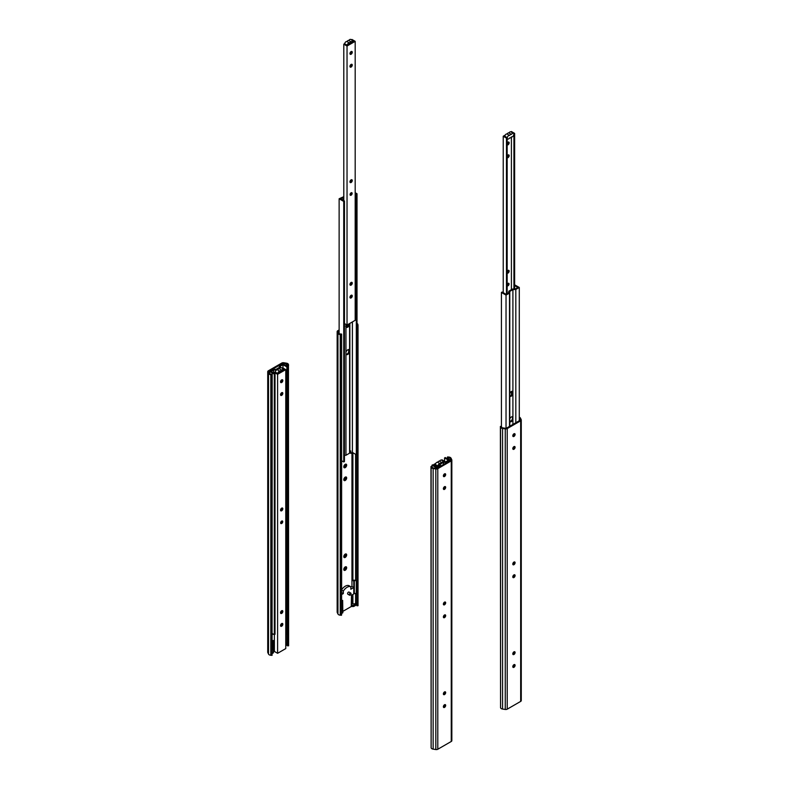 <?xml version="1.0" encoding="UTF-8"?>
<svg xmlns="http://www.w3.org/2000/svg" width="789" height="789" viewBox="0 0 789 789"><rect width="100%" height="100%" fill="white"/><g stroke="black" fill="none" stroke-linecap="round" stroke-linejoin="round"><path stroke-width="1.18" d="M280.608 625.963A1.617 0.937 120 0 0 281.801 624.957A1.617 0.937 120 0 0 282.067 623.428M280.539 625.559A1.617 0.937 -60 0 1 281.249 623.921A1.617 0.937 -60 0 1 282.492 623.488A1.617 0.937 -60 0 1 282.492 625.361A1.617 0.937 -60 0 1 280.874 626.298A1.617 0.937 -60 0 1 280.539 625.559M280.608 395.082A1.617 0.937 120 0 0 281.801 394.086A1.617 0.937 120 0 0 282.067 392.547M280.539 394.678A1.617 0.937 -60 0 1 281.249 393.05A1.617 0.937 -60 0 1 282.492 392.616A1.617 0.937 -60 0 1 282.492 394.48A1.617 0.937 -60 0 1 280.874 395.417A1.617 0.937 -60 0 1 280.539 394.678M280.637 522.88A1.47 0.848 -60 0 1 281.288 521.401A1.47 0.848 -60 0 1 282.423 521.006A1.47 0.848 -60 0 1 282.423 522.703A1.47 0.848 -60 0 1 280.943 523.561A1.47 0.848 -60 0 1 280.637 522.88M280.687 523.206A1.47 0.848 120 0 0 281.722 522.308A1.47 0.848 120 0 0 281.989 520.957M280.608 382.251A1.617 0.937 120 0 0 281.801 381.255A1.617 0.937 120 0 0 282.067 379.716M280.539 381.846A1.617 0.937 -60 0 1 281.249 380.219A1.617 0.937 -60 0 1 282.492 379.785A1.617 0.937 -60 0 1 282.492 381.659A1.617 0.937 -60 0 1 280.874 382.596A1.617 0.937 -60 0 1 280.539 381.846M280.608 613.132A1.617 0.937 120 0 0 281.801 612.136A1.617 0.937 120 0 0 282.067 610.597M280.539 612.728A1.617 0.937 -60 0 1 281.249 611.1A1.617 0.937 -60 0 1 282.492 610.666A1.617 0.937 -60 0 1 282.492 612.54A1.617 0.937 -60 0 1 280.874 613.467A1.617 0.937 -60 0 1 280.539 612.728M280.608 510.522A1.617 0.937 120 0 0 281.801 509.526A1.617 0.937 120 0 0 282.067 507.988M280.539 510.118A1.617 0.937 -60 0 1 281.249 508.491A1.617 0.937 -60 0 1 282.492 508.047A1.617 0.937 -60 0 1 282.492 509.921A1.617 0.937 -60 0 1 280.874 510.858A1.617 0.937 -60 0 1 280.539 510.118M281.959 368.078L282.531 367.753L285.766 369.617L277.6 374.321L274.375 372.457L275.075 372.063L277.748 373.444A2.012 1.164 -60 0 1 280.056 371.313L277.541 369.863A2.012 1.164 120 0 0 276.14 370.347A2.012 1.164 120 0 0 275.203 372.132M280.056 371.313A2.002 1.154 -60 0 1 281.92 370.238L279.405 368.788A2.002 1.154 120 0 0 277.541 369.863M281.92 370.238A2.012 1.164 -60 0 1 283.872 369.183L281.357 367.733A2.012 1.164 120 0 0 279.405 368.788M283.872 369.183A2.012 1.164 -60 0 1 284.237 369.696L284.148 369.489M277.748 373.444L284.237 369.696M281.841 379.785L281.841 381.186M281.841 392.616L281.841 394.007M281.841 508.057L281.841 509.447M281.841 521.006L281.841 522.081M281.841 610.666L281.841 612.067M281.841 623.497L281.841 624.888M274.375 372.457L274.375 373.404M274.375 634.681L274.375 651.438L277.6 653.302L285.766 648.597L285.766 369.617M277.6 374.321L277.6 653.302M280.914 625.855L280.677 624.849M281.367 623.803L281.367 625.519M269.71 371.511L274.325 374.173L275.016 373.769L271.1 371.511L273.625 370.051L276.535 369.893L280.164 367.792L280.44 366.116L282.965 364.656L286.89 366.915L287.581 366.52L282.965 363.857L279.493 365.859L279.217 367.536L276.091 369.341L273.181 369.508L269.71 371.511L269.71 373.582M280.44 366.116L280.44 367.782M272.185 633.478L274.325 634.711L275.016 634.317L275.016 373.769M273.625 370.051L273.625 372.97M274.325 374.173L274.325 634.711M282.965 364.656L282.965 367.999M285.766 626.811L286.89 627.462L287.581 627.058L287.581 366.52M286.89 366.915L286.89 627.462M287.551 627.077L287.551 645.866L288.606 645.787L288.449 364.498A2.742 1.588 0 0 0 286.437 363.167L283.744 362.753A2.042 1.183 0 0 0 281.772 363.058L268.329 370.82A2.042 1.183 0 0 0 267.727 371.658A2.042 1.183 0 0 0 267.796 371.964L268.516 373.513A2.742 1.588 0 0 0 270.824 374.667L272.057 374.765L272.057 655.343L272.185 374.154L270.952 374.065A1.686 0.976 180 0 1 269.542 373.355L268.822 371.797A0.986 0.562 180 0 1 269.079 371.254L282.521 363.492A0.986 0.562 180 0 1 283.478 363.344L286.16 363.759A1.686 0.976 180 0 1 287.393 364.577L287.551 365.287L288.606 365.208M287.551 365.287L287.551 366.5M267.796 651.931A2.042 1.183 0 0 0 267.727 652.237A2.042 1.183 0 0 0 267.796 652.542L268.516 654.091A2.742 1.588 0 0 0 270.824 655.255L272.057 655.343M272.057 374.765L272.185 374.154M287.206 644.82A1.686 0.976 180 0 1 287.393 645.155L287.551 645.866M272.185 653.548L273.428 652.828L273.428 650.244L272.185 649.781M273.428 651.635L272.185 652.345M285.766 645.708L287.206 644.879L287.206 643.676L285.766 644.505M273.428 651.448L274.375 650.905M272.185 634.632L273.181 634.06M273.221 650.373L273.221 640.451L272.185 641.043M285.766 643.627L286.446 643.232A1.637 0.947 180 0 1 287.206 643.676M287.354 627.186L286.871 634.159A1.144 0.661 0 0 0 285.766 633.498M286.871 634.159L286.871 627.442M349.33 594.63A1.213 0.7 -60 0 1 349.862 593.407A1.213 0.7 -60 0 1 350.799 593.081A1.213 0.7 -60 0 1 350.799 594.482A1.213 0.7 -60 0 1 349.586 595.192A1.213 0.7 -60 0 1 349.33 594.63M349.586 595.192L347.85 594.186A1.213 0.7 -60 0 1 347.594 593.634A1.213 0.7 -60 0 1 348.127 592.411A1.213 0.7 -60 0 1 349.063 592.085L350.799 593.081M351.953 586.454L353.788 587.519L353.788 581.099L351.953 580.043L351.953 586.454L350.819 587.105M351.953 452.689L351.953 580.043L355.375 580.309A1.637 0.947 180 0 1 356.786 581.246L356.293 581.246A1.144 0.661 0 0 0 354.34 580.783L353.788 581.099M356.293 581.246L356.293 594.078L356.786 581.246M356.293 594.078A1.144 0.661 0 0 0 354.34 593.614L351.49 595.251L351.283 605.301L353.679 605.301L356.628 603.595A1.637 0.947 180 0 0 355.869 603.151L354.606 603.881L351.49 603.881M341.617 590.073L343.323 591.06A8.137 4.695 -60 0 1 350.819 586.73L350.819 589.235L353.788 587.519L353.788 593.93M341.617 589.787A8.137 4.695 -60 0 1 348.975 585.665L350.819 586.73M341.617 613.467L342.85 612.747L342.643 600.37L341.617 600.962M342.643 610.291L341.617 609.69M341.617 594.541L343.323 593.565L343.323 591.06M341.617 592.578L343.323 593.565M342.85 611.367L351.283 606.504L353.679 606.504L356.628 604.798L356.628 603.595M353.679 606.504L353.679 605.301M351.283 606.504L351.283 605.301M342.85 611.544L341.617 612.264M339.132 329.94L337.751 330.739A2.042 1.183 0 0 0 337.159 331.567A2.042 1.183 0 0 0 337.228 331.873L337.948 333.431A2.742 1.588 0 0 0 340.246 334.585L341.479 334.684L341.617 334.072L340.384 333.984A1.686 0.976 180 0 1 338.974 333.274L338.254 331.715A0.986 0.562 180 0 1 338.501 331.173L339.132 330.808M349.616 323.529L349.586 324.772A2.821 1.627 -60 0 1 346.361 327.297A2.821 1.627 -60 0 1 345.967 326.863L348.363 325.482M343.787 466.812A2.042 1.174 -60 0 1 345.227 464.317A2.042 1.174 -60 0 1 346.667 465.145A2.042 1.174 -60 0 1 345.227 467.64A2.042 1.174 -60 0 1 343.787 466.812M343.787 569.421A2.042 1.174 -60 0 1 345.227 566.926A2.042 1.174 -60 0 1 346.667 567.755A2.042 1.174 -60 0 1 345.227 570.25A2.042 1.174 -60 0 1 343.787 569.421M343.787 556.6A2.042 1.174 -60 0 1 345.227 554.105A2.042 1.174 -60 0 1 346.667 554.933A2.042 1.174 -60 0 1 345.227 557.428A2.042 1.174 -60 0 1 343.787 556.6M343.787 479.633A2.042 1.174 -60 0 1 345.227 477.138A2.042 1.174 -60 0 1 346.667 477.976A2.042 1.174 -60 0 1 345.227 480.471A2.042 1.174 -60 0 1 343.787 479.633M357.013 325.196L358.028 325.127L357.871 324.417A2.742 1.588 0 0 0 357.013 323.451M348.679 324.427L345.651 326.182M356.628 604.739A1.686 0.976 180 0 1 356.815 605.074L356.983 605.784L358.028 605.705L358.028 325.127M352.219 603.881A0.986 0.562 180 0 1 352.9 603.841L353.137 603.881M337.228 611.85A2.042 1.183 0 0 0 337.159 612.156A2.042 1.183 0 0 0 337.228 612.461L337.948 614.01A2.742 1.588 0 0 0 340.246 615.173L341.479 615.262L341.617 614.661L341.617 334.072M356.983 454.316L356.983 605.784M341.479 334.684L341.479 615.262M343.925 467.019A1.617 0.937 120 0 0 345.621 464.879A1.617 0.937 120 0 0 345.483 464.327M343.925 569.638A1.617 0.937 120 0 0 345.621 567.498A1.617 0.937 120 0 0 345.483 566.946M343.925 556.807A1.617 0.937 120 0 0 345.621 554.667A1.617 0.937 120 0 0 345.483 554.115M343.925 479.85A1.617 0.937 120 0 0 345.621 477.71A1.617 0.937 120 0 0 345.483 477.158M343.797 479.446A1.617 0.937 120 0 0 344.122 480.037A1.617 0.937 120 0 0 345.74 479.101A1.617 0.937 120 0 0 345.74 477.227A1.617 0.937 120 0 0 345.069 477.237M343.797 556.413A1.617 0.937 120 0 0 344.122 556.995A1.617 0.937 120 0 0 345.74 556.058A1.617 0.937 120 0 0 345.74 554.194A1.617 0.937 120 0 0 345.069 554.203M343.797 569.234A1.617 0.937 120 0 0 344.122 569.826A1.617 0.937 120 0 0 345.74 568.889A1.617 0.937 120 0 0 345.74 567.015A1.617 0.937 120 0 0 345.069 567.025M343.797 466.624A1.617 0.937 120 0 0 344.122 467.206A1.617 0.937 120 0 0 345.74 466.279A1.617 0.937 120 0 0 345.74 464.405A1.617 0.937 120 0 0 345.069 464.415M349.961 297.275A1.617 0.937 -60 0 1 350.671 295.648A1.617 0.937 -60 0 1 351.924 295.214A1.617 0.937 -60 0 1 351.924 297.078A1.617 0.937 -60 0 1 350.296 298.015A1.617 0.937 -60 0 1 349.961 297.275M350.03 297.68A1.617 0.937 120 0 0 351.223 296.684A1.617 0.937 120 0 0 351.49 295.145M350.03 66.799A1.617 0.937 120 0 0 351.223 65.803A1.617 0.937 120 0 0 351.49 64.264M349.961 66.394A1.617 0.937 -60 0 1 350.671 64.767A1.617 0.937 -60 0 1 351.924 64.333A1.617 0.937 -60 0 1 351.924 66.197A1.617 0.937 -60 0 1 350.296 67.134A1.617 0.937 -60 0 1 349.961 66.394M350.109 194.922A1.47 0.848 120 0 0 351.154 194.025A1.47 0.848 120 0 0 351.411 192.674M350.069 194.597A1.47 0.848 -60 0 1 350.711 193.118A1.47 0.848 -60 0 1 351.845 192.723A1.47 0.848 -60 0 1 351.845 194.429A1.47 0.848 -60 0 1 350.375 195.278A1.47 0.848 -60 0 1 350.069 194.597M350.03 53.977A1.617 0.937 120 0 0 351.223 52.971A1.617 0.937 120 0 0 351.49 51.443M349.961 53.573A1.617 0.937 -60 0 1 350.671 51.936A1.617 0.937 -60 0 1 351.924 51.502A1.617 0.937 -60 0 1 351.924 53.376A1.617 0.937 -60 0 1 350.296 54.313A1.617 0.937 -60 0 1 349.961 53.573M349.961 284.444A1.617 0.937 -60 0 1 350.671 282.817A1.617 0.937 -60 0 1 351.924 282.383A1.617 0.937 -60 0 1 351.924 284.257A1.617 0.937 -60 0 1 350.296 285.194A1.617 0.937 -60 0 1 349.961 284.444M350.03 284.859A1.617 0.937 120 0 0 351.223 283.853A1.617 0.937 120 0 0 351.49 282.314M350.03 182.239A1.617 0.937 120 0 0 351.223 181.243A1.617 0.937 120 0 0 351.49 179.705M349.961 181.835A1.617 0.937 -60 0 1 350.671 180.208A1.617 0.937 -60 0 1 351.924 179.774A1.617 0.937 -60 0 1 351.924 181.638A1.617 0.937 -60 0 1 350.296 182.575A1.617 0.937 -60 0 1 349.961 181.835M351.381 39.805L351.963 39.47L355.188 41.334L347.032 46.048L343.797 44.184L344.497 43.78L347.17 45.16A2.012 1.164 -60 0 1 349.488 43.04L346.963 41.58A2.012 1.164 120 0 0 345.562 42.064A2.012 1.164 120 0 0 344.625 43.849M349.488 43.04A2.002 1.154 -60 0 1 351.342 41.965L348.827 40.505A2.002 1.154 120 0 0 346.963 41.58M351.342 41.965A2.012 1.164 -60 0 1 353.294 40.9L350.78 39.45A2.012 1.164 120 0 0 348.827 40.505M353.294 40.9A2.012 1.164 -60 0 1 353.659 41.413L353.58 41.206M347.17 45.16L353.659 41.413M351.263 51.502L351.263 52.902M351.263 64.333L351.263 65.724M351.263 179.774L351.263 181.164M351.263 192.723L351.263 193.798M351.263 282.383L351.263 283.784M351.263 295.214L351.263 296.605M343.797 44.184L343.797 200.643M344.448 323.529L347.032 325.019L355.188 320.314L355.188 41.334M347.032 46.048L347.032 325.019M355.188 193.512L356.312 194.163L357.013 193.759L355.188 192.703M343.797 196.678L339.132 198.749L343.748 201.412L344.448 201.017L340.523 198.749L343.797 197.25M349.862 323.382L349.862 451.495L350.799 450.953L350.799 453.359L350.099 452.955L350.099 451.357M350.799 453.359L352.397 452.432L356.312 454.701L357.013 454.296L357.013 193.759M356.312 194.163L356.312 454.701M352.397 321.922L352.397 452.432M343.047 197.289L343.047 200.209M344.448 455.352L345.967 455.263L349.586 453.172L349.862 451.495M345.967 354.123L345.967 352.19A2.821 1.627 -60 0 1 349.192 349.665A2.821 1.627 -60 0 1 349.586 350.099L349.586 352.032A2.821 1.627 -60 0 1 346.361 354.557A2.821 1.627 -60 0 1 345.967 354.123L345.967 455.263M345.967 324.407L345.967 352.19M344.448 201.017L344.448 461.555L343.748 461.959L343.748 201.412M341.617 460.727L343.748 461.959M339.132 198.749L339.132 333.5M346.065 354.281A2.821 1.627 120 0 0 348.639 352.239L348.679 349.537M346.065 327.021A2.821 1.627 120 0 0 348.639 324.989L348.699 324.062M349.586 324.772L349.586 350.099M349.586 352.032L349.586 453.172M435.775 463.37L433.812 464.514L437.037 466.378L437.737 465.974L435.341 464.425A2.012 1.164 -60 0 1 437.658 462.305L439.937 463.616M441.653 462.63A2.002 1.154 120 0 0 440.548 463.271M437.668 462.285L437.639 462.295A2.002 1.154 -60 0 1 439.512 461.23L441.801 462.541M444.158 461.772A2.012 1.164 120 0 0 443.98 461.624A2.012 1.164 120 0 0 442.402 462.196M439.532 461.21L439.503 461.22A2.012 1.164 -60 0 1 441.465 460.174L443.98 461.624M439.798 463.695A2.012 1.164 120 0 0 437.806 466.378M433.812 464.514L433.812 465.451M445.203 461.664L441.968 459.8L441.396 460.135M443.941 617.412L443.477 616.968A2.821 1.627 120 0 0 443.379 616.89M443.477 693.304L443.477 694.409M443.477 706.135L443.477 707.23M443.477 603.516L443.477 604.621M443.477 616.347L443.477 616.968M440.361 464.179L440.075 465.865L436.603 467.867L431.987 465.204L432.688 464.8L436.603 467.068L439.138 465.609L439.414 463.922L443.033 461.831L445.953 461.673L448.477 460.214L444.552 457.945L445.252 457.541L449.868 460.214L446.396 462.216L443.477 462.374L440.361 464.179L440.361 466.319M440.075 465.865L440.075 466.477M436.603 467.867L436.603 468.38M449.868 460.214L449.868 460.825M446.396 462.216L446.396 462.837M443.477 462.374L443.477 464.514M443.477 475.254L443.477 476.359M443.477 488.075L443.477 489.18M431.987 465.204L431.987 466.437M444.552 457.945L444.552 461.289M445.203 602.392A2.042 1.174 -60 0 1 443.931 604.601M443.517 604.68A1.617 0.937 120 0 0 444.069 604.532A1.617 0.937 120 0 0 445.213 602.549A1.617 0.937 120 0 0 445.075 601.987M443.379 604.127A1.617 0.937 120 0 0 443.714 604.867A1.617 0.937 120 0 0 444.957 604.433A1.617 0.937 120 0 0 445.667 602.806A1.617 0.937 120 0 0 445.331 602.066A1.617 0.937 120 0 0 444.079 602.5A1.617 0.937 120 0 0 443.379 604.127M445.203 486.951A2.042 1.174 -60 0 1 443.931 489.16M443.517 489.249A1.617 0.937 120 0 0 444.069 489.091A1.617 0.937 120 0 0 445.213 487.109A1.617 0.937 120 0 0 445.075 486.547M443.379 488.687A1.617 0.937 120 0 0 443.714 489.436A1.617 0.937 120 0 0 444.957 489.002A1.617 0.937 120 0 0 445.667 487.365A1.617 0.937 120 0 0 445.331 486.626A1.617 0.937 120 0 0 444.079 487.06A1.617 0.937 120 0 0 443.379 488.687M445.203 705.001A2.042 1.174 -60 0 1 443.931 707.21M443.517 707.299A1.617 0.937 120 0 0 444.069 707.141A1.617 0.937 120 0 0 445.213 705.159A1.617 0.937 120 0 0 445.075 704.607M443.379 706.747A1.617 0.937 120 0 0 443.714 707.486A1.617 0.937 120 0 0 444.957 707.052A1.617 0.937 120 0 0 445.667 705.425A1.617 0.937 120 0 0 445.331 704.676A1.617 0.937 120 0 0 444.079 705.11A1.617 0.937 120 0 0 443.379 706.747M445.203 692.18A2.042 1.174 -60 0 1 443.931 694.389M443.517 694.468A1.617 0.937 120 0 0 444.069 694.32A1.617 0.937 120 0 0 445.213 692.328A1.617 0.937 120 0 0 445.075 691.775M443.379 693.916A1.617 0.937 120 0 0 443.714 694.655A1.617 0.937 120 0 0 444.957 694.221A1.617 0.937 120 0 0 445.667 692.594A1.617 0.937 120 0 0 445.331 691.854A1.617 0.937 120 0 0 444.079 692.288A1.617 0.937 120 0 0 443.379 693.916M445.203 474.12A2.042 1.174 -60 0 1 443.931 476.329M443.517 476.418A1.617 0.937 120 0 0 444.069 476.26A1.617 0.937 120 0 0 445.213 474.278A1.617 0.937 120 0 0 445.075 473.725M443.379 475.866A1.617 0.937 120 0 0 443.714 476.605A1.617 0.937 120 0 0 444.957 476.171A1.617 0.937 120 0 0 445.667 474.544A1.617 0.937 120 0 0 445.331 473.794A1.617 0.937 120 0 0 444.079 474.238A1.617 0.937 120 0 0 443.379 475.866M445.203 615.213A2.042 1.174 -60 0 1 443.931 617.422M443.517 617.511A1.617 0.937 120 0 0 444.069 617.353A1.617 0.937 120 0 0 445.213 615.371A1.617 0.937 120 0 0 445.075 614.818M443.379 616.959A1.617 0.937 120 0 0 443.714 617.698A1.617 0.937 120 0 0 444.957 617.264A1.617 0.937 120 0 0 445.667 615.637A1.617 0.937 120 0 0 445.331 614.887A1.617 0.937 120 0 0 444.079 615.331A1.617 0.937 120 0 0 443.379 616.959M447.383 457.561L447.521 456.959L448.754 457.048A2.742 1.588 180 0 1 451.052 458.212L451.772 459.76A2.042 1.183 180 0 1 451.841 460.066A2.042 1.183 180 0 1 451.249 460.894L437.796 468.666A2.042 1.183 180 0 1 435.824 468.972L433.141 468.548A2.742 1.588 180 0 1 431.129 467.226L430.972 466.516L432.017 466.437L432.185 467.147A1.686 0.976 0 0 0 433.417 467.956L436.1 468.38A0.986 0.562 0 0 0 437.047 468.232L450.499 460.47A0.986 0.562 0 0 0 450.746 459.918L450.026 458.37A1.686 0.976 0 0 0 448.616 457.659L447.383 457.561L447.383 458.774M451.772 740.338A2.042 1.183 180 0 1 451.841 740.644A2.042 1.183 180 0 1 451.249 741.482L437.796 749.244A2.042 1.183 180 0 1 435.824 749.55L433.141 749.136A2.742 1.588 180 0 1 431.129 747.804L430.972 466.516M519.29 417.194A2.742 1.588 180 0 1 520.484 418.131L521.204 419.679A2.042 1.183 180 0 1 521.273 419.985A2.042 1.183 180 0 1 520.671 420.813L507.228 428.575A2.042 1.183 180 0 1 505.256 428.881L502.563 428.466A2.742 1.588 180 0 1 500.551 427.145L500.394 426.425L501.449 426.356L501.607 427.066A1.686 0.976 0 0 0 502.84 427.875L505.522 428.289A0.986 0.562 0 0 0 506.479 428.151L519.921 420.379A0.986 0.562 0 0 0 520.178 419.837L519.458 418.288A1.686 0.976 0 0 0 519.29 418.062M514.625 446.87A2.042 1.174 -60 0 1 513.353 449.079M514.625 562.31A2.042 1.174 -60 0 1 513.353 564.52M514.625 664.92A2.042 1.174 -60 0 1 513.353 667.129M514.625 652.089A2.042 1.174 -60 0 1 513.353 654.308M514.625 434.039A2.042 1.174 -60 0 1 513.353 436.248M514.625 575.132A2.042 1.174 -60 0 1 513.353 577.341M521.204 700.257A2.042 1.183 180 0 1 521.273 700.563A2.042 1.183 180 0 1 520.671 701.401L507.228 709.163A2.042 1.183 180 0 1 505.256 709.469L502.563 709.055A2.742 1.588 180 0 1 500.551 707.723L500.394 426.425M515.089 447.284A1.617 0.937 120 0 0 514.753 446.544A1.617 0.937 120 0 0 513.511 446.978A1.617 0.937 120 0 0 512.801 448.606A1.617 0.937 120 0 0 513.136 449.345A1.617 0.937 120 0 0 514.389 448.911A1.617 0.937 120 0 0 515.089 447.284M515.089 562.725A1.617 0.937 120 0 0 514.753 561.985A1.617 0.937 120 0 0 513.511 562.419A1.617 0.937 120 0 0 512.801 564.046A1.617 0.937 120 0 0 513.136 564.786A1.617 0.937 120 0 0 514.389 564.352A1.617 0.937 120 0 0 515.089 562.725M515.089 665.334A1.617 0.937 120 0 0 514.753 664.594A1.617 0.937 120 0 0 513.511 665.028A1.617 0.937 120 0 0 512.801 666.656A1.617 0.937 120 0 0 513.136 667.405A1.617 0.937 120 0 0 514.389 666.971A1.617 0.937 120 0 0 515.089 665.334M515.089 652.513A1.617 0.937 120 0 0 514.753 651.773A1.617 0.937 120 0 0 513.511 652.207A1.617 0.937 120 0 0 512.801 653.834A1.617 0.937 120 0 0 513.136 654.574A1.617 0.937 120 0 0 514.389 654.14A1.617 0.937 120 0 0 515.089 652.513M515.089 434.463A1.617 0.937 120 0 0 514.753 433.713A1.617 0.937 120 0 0 513.511 434.147A1.617 0.937 120 0 0 512.801 435.784A1.617 0.937 120 0 0 513.136 436.524A1.617 0.937 120 0 0 514.389 436.09A1.617 0.937 120 0 0 515.089 434.463M515.089 575.556A1.617 0.937 120 0 0 514.753 574.806A1.617 0.937 120 0 0 513.511 575.24A1.617 0.937 120 0 0 512.801 576.877A1.617 0.937 120 0 0 513.136 577.617A1.617 0.937 120 0 0 514.389 577.183A1.617 0.937 120 0 0 515.089 575.556M512.939 577.43A1.617 0.937 120 0 0 513.491 577.272A1.617 0.937 120 0 0 514.635 575.289A1.617 0.937 120 0 0 514.497 574.737M512.939 436.337A1.617 0.937 120 0 0 513.491 436.179A1.617 0.937 120 0 0 514.635 434.197A1.617 0.937 120 0 0 514.497 433.644M512.939 654.387A1.617 0.937 120 0 0 513.491 654.229A1.617 0.937 120 0 0 514.635 652.247A1.617 0.937 120 0 0 514.497 651.694M512.939 667.218A1.617 0.937 120 0 0 513.491 667.06A1.617 0.937 120 0 0 514.635 665.078A1.617 0.937 120 0 0 514.497 664.525M512.939 449.158A1.617 0.937 120 0 0 513.491 449.01A1.617 0.937 120 0 0 514.635 447.018A1.617 0.937 120 0 0 514.497 446.466M512.939 564.599A1.617 0.937 120 0 0 513.491 564.451A1.617 0.937 120 0 0 514.635 562.458A1.617 0.937 120 0 0 514.497 561.906M507.159 157.701A1.617 0.937 120 0 0 507.199 157.721A1.617 0.937 120 0 0 508.826 156.784A1.617 0.937 120 0 0 508.826 154.92A1.617 0.937 120 0 0 507.159 155.926M508.392 154.851A1.617 0.937 -60 0 1 507.159 157.317M507.159 285.776A1.47 0.848 120 0 0 507.278 285.865A1.47 0.848 120 0 0 508.747 285.016A1.47 0.848 120 0 0 508.747 283.31A1.47 0.848 120 0 0 507.159 284.385M508.313 283.261A1.47 0.848 -60 0 1 507.159 285.47M507.159 144.87A1.617 0.937 120 0 0 507.199 144.9A1.617 0.937 120 0 0 508.826 143.963A1.617 0.937 120 0 0 508.826 142.089A1.617 0.937 120 0 0 507.159 143.095M508.392 142.03A1.617 0.937 -60 0 1 507.159 144.495M507.159 273.142A1.617 0.937 120 0 0 507.199 273.162A1.617 0.937 120 0 0 508.826 272.225A1.617 0.937 120 0 0 508.826 270.361A1.617 0.937 120 0 0 507.159 271.367M508.392 270.292A1.617 0.937 -60 0 1 507.159 272.757M509.595 137.937A2.002 1.154 120 0 0 511.459 136.862A2.012 1.164 120 0 0 513.442 135.619A2.012 1.164 120 0 0 513.412 133.341A2.012 1.164 120 0 0 511.459 134.406A2.002 1.154 120 0 0 509.595 135.471A2.012 1.164 120 0 0 507.613 136.724A2.012 1.164 120 0 0 507.643 138.992A2.012 1.164 120 0 0 509.595 137.937M505.207 135.097L503.234 136.231L506.469 138.095L507.159 137.69L504.763 136.152A2.012 1.164 -60 0 1 507.08 134.022L509.595 135.471M507.09 134.002L507.071 134.022A2.002 1.154 -60 0 1 508.944 132.947L511.459 134.406M508.925 132.947L508.954 132.927A2.012 1.164 -60 0 1 510.887 131.891L513.412 133.341M513.688 133.647L514.625 133.38L514.625 288.952M513.925 133.785L513.925 288.991M511.4 136.961L511.4 289.691M511.4 391.502L511.4 395.141M507.159 137.69L507.159 293.656M506.469 138.095L506.469 294.06M503.234 136.231L503.234 292.689M514.625 133.38L511.4 131.516L510.818 131.852M514.625 284.819L519.29 287.452L515.819 289.455L512.909 289.622L509.783 291.417L509.507 293.104L506.035 295.106L501.419 292.443L502.11 292.038L506.035 294.307L508.56 292.847L508.836 291.161L512.465 289.07L515.375 288.912L517.9 287.452L514.625 285.559M519.29 287.452L519.29 420.744M512.367 391.265A2.821 1.627 -60 0 1 512.465 391.423L512.465 393.356A2.821 1.627 -60 0 1 509.743 396.009M501.419 292.443L501.419 426.356M506.035 295.106L506.035 428.289M512.909 289.622L512.909 391.502A2.821 1.627 120 0 0 512.751 391.393A2.821 1.627 120 0 0 509.783 393.297L509.783 426.238M509.783 291.417L509.783 393.297M509.783 396.167A2.821 1.627 120 0 0 509.931 396.275A2.821 1.627 120 0 0 512.909 394.372L512.909 391.502M512.909 394.372L512.909 416.947A2.821 1.627 120 0 0 512.751 416.839A2.821 1.627 120 0 0 509.783 418.752M509.783 421.622A2.821 1.627 120 0 0 509.931 421.73A2.821 1.627 120 0 0 512.909 419.817L512.909 416.947M512.909 419.817L512.909 424.433M512.909 435.173L512.909 436.268M512.909 447.994L512.909 449.099M515.819 289.455L515.819 422.746M512.367 416.72A2.821 1.627 -60 0 1 512.465 416.868L512.465 418.811A2.821 1.627 -60 0 1 509.743 421.464M509.507 293.104L509.507 426.395M267.796 371.964L267.796 652.542M268.516 373.513L268.516 654.091M270.824 374.667L270.824 655.255M269.079 371.254L269.079 372.349M282.521 363.492L282.521 364.104M283.478 363.344L283.478 364.143M286.16 363.759L286.16 365.692M286.16 633.547L286.16 643.4M287.393 364.577L287.393 366.412M287.393 627.166L287.393 645.155M354.34 593.614L354.34 580.783M338.501 331.173L338.501 332.268M351.953 594.995L351.953 603.881M356.815 454.415L356.815 605.074M355.583 454.277L355.583 580.339M355.583 593.466L355.583 603.319M352.9 452.728L352.9 580.112M352.9 594.442L352.9 603.841M340.246 334.585L340.246 615.173M337.948 333.431L337.948 614.01M337.228 331.873L337.228 612.461M451.249 460.894L451.249 741.482M437.796 468.666L437.796 749.244M435.824 468.972L435.824 749.55M433.141 468.548L433.141 749.136M431.129 467.226L431.129 747.804M450.026 458.37L450.026 460.737M448.616 457.659L448.616 459.494M519.458 418.288L519.458 420.655M500.551 427.145L500.551 707.723M502.563 428.466L502.563 709.055M505.256 428.881L505.256 709.469M507.228 428.575L507.228 709.163M520.671 420.813L520.671 701.401M267.727 371.658L267.727 652.237M337.159 331.567L337.159 612.156M451.841 740.644L451.841 460.066M521.273 700.563L521.273 419.985"/></g></svg>
